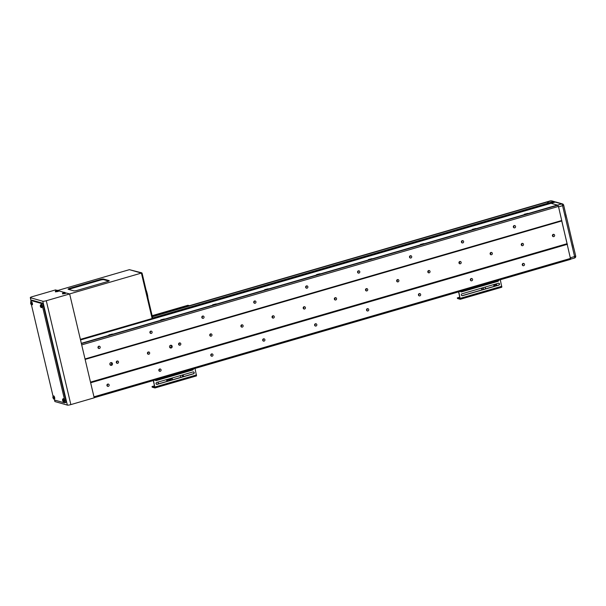 <?xml version="1.0" encoding="UTF-8"?>
<svg xmlns="http://www.w3.org/2000/svg" width="606" height="606" viewBox="0 0 606 606"><rect width="100%" height="100%" fill="white"/><g stroke="black" fill="none" stroke-linecap="round" stroke-linejoin="round"><path stroke-width="0.91" d="M116.875 361.153A1.182 1.121 -74.1 0 1 116.413 362.759M116.314 362.486A1.182 1.121 105.9 0 0 118.178 363.002A1.182 1.121 105.9 0 0 117.731 361.032A1.182 1.121 105.9 0 0 116.314 362.486M148.023 352.101A1.182 1.121 -74.1 0 1 147.569 353.715M147.463 353.442A1.182 1.121 105.9 0 0 149.326 353.957A1.182 1.121 105.9 0 0 148.879 351.988A1.182 1.121 105.9 0 0 147.463 353.442M179.179 343.057A1.182 1.121 -74.1 0 1 178.717 344.662M178.618 344.39A1.182 1.121 105.9 0 0 180.482 344.905A1.182 1.121 105.9 0 0 180.035 342.935A1.182 1.121 105.9 0 0 178.618 344.39M210.327 334.004A1.182 1.121 -74.1 0 1 209.865 335.618M209.767 335.345A1.182 1.121 105.9 0 0 211.63 335.86A1.182 1.121 105.9 0 0 211.183 333.891A1.182 1.121 105.9 0 0 209.767 335.345M241.476 324.96A1.182 1.121 -74.1 0 1 241.021 326.566M240.923 326.293A1.182 1.121 105.9 0 0 242.786 326.808A1.182 1.121 105.9 0 0 242.332 324.839A1.182 1.121 105.9 0 0 240.923 326.293M272.632 315.908A1.182 1.121 -74.1 0 1 272.17 317.521M272.071 317.249A1.182 1.121 105.9 0 0 273.935 317.764A1.182 1.121 105.9 0 0 273.488 315.794A1.182 1.121 105.9 0 0 272.071 317.249M303.78 306.863A1.182 1.121 -74.1 0 1 303.326 308.469M303.22 308.196A1.182 1.121 105.9 0 0 305.083 308.712A1.182 1.121 105.9 0 0 304.636 306.742A1.182 1.121 105.9 0 0 303.22 308.196M334.936 297.811A1.182 1.121 -74.1 0 1 334.474 299.425M334.376 299.152A1.182 1.121 105.9 0 0 336.239 299.667A1.182 1.121 105.9 0 0 335.792 297.697A1.182 1.121 105.9 0 0 334.376 299.152M366.085 288.767A1.182 1.121 -74.1 0 1 365.623 290.372M365.524 290.107A1.182 1.121 105.9 0 0 367.387 290.615A1.182 1.121 105.9 0 0 366.941 288.645A1.182 1.121 105.9 0 0 365.524 290.107M397.233 279.714A1.182 1.121 -74.1 0 1 396.778 281.328M396.68 281.055A1.182 1.121 105.9 0 0 398.543 281.57A1.182 1.121 105.9 0 0 398.089 279.601A1.182 1.121 105.9 0 0 396.68 281.055M428.389 270.67A1.182 1.121 -74.1 0 1 427.927 272.276M427.828 272.011A1.182 1.121 105.9 0 0 429.692 272.518A1.182 1.121 105.9 0 0 429.245 270.549A1.182 1.121 105.9 0 0 427.828 272.011M459.537 261.618A1.182 1.121 -74.1 0 1 459.083 263.231M458.977 262.959A1.182 1.121 105.9 0 0 460.84 263.474A1.182 1.121 105.9 0 0 460.393 261.504A1.182 1.121 105.9 0 0 458.977 262.959M490.693 252.573A1.182 1.121 -74.1 0 1 490.231 254.179M490.133 253.914A1.182 1.121 105.9 0 0 491.996 254.422A1.182 1.121 105.9 0 0 491.549 252.46A1.182 1.121 105.9 0 0 490.133 253.914M521.842 243.529A1.182 1.121 -74.1 0 1 521.38 245.135M521.281 244.862A1.182 1.121 105.9 0 0 523.145 245.377A1.182 1.121 105.9 0 0 522.698 243.407A1.182 1.121 105.9 0 0 521.281 244.862M552.99 234.477A1.182 1.121 -74.1 0 1 552.536 236.09M552.437 235.817A1.182 1.121 105.9 0 0 554.301 236.325A1.182 1.121 105.9 0 0 553.846 234.363A1.182 1.121 105.9 0 0 552.437 235.817M109.875 364.357A1.409 1.333 105.9 0 0 112.095 364.971A1.409 1.333 105.9 0 0 111.557 362.623A1.409 1.333 105.9 0 0 109.875 364.357M110.284 365.062A1.409 1.333 105.9 0 0 110.989 362.6M169.582 347.018A1.409 1.333 105.9 0 0 171.801 347.624A1.409 1.333 105.9 0 0 171.263 345.284A1.409 1.333 105.9 0 0 169.582 347.018M169.991 347.715A1.409 1.333 105.9 0 0 170.695 345.253M106.951 385.545A1.182 1.121 105.9 0 0 108.815 386.06A1.182 1.121 105.9 0 0 108.368 384.09A1.182 1.121 105.9 0 0 106.951 385.545M107.02 385.749A1.182 1.121 105.9 0 0 107.451 384.242M97.998 347.677A1.182 1.121 105.9 0 0 99.861 348.192A1.182 1.121 105.9 0 0 99.414 346.223A1.182 1.121 105.9 0 0 97.998 347.677M98.066 347.889A1.182 1.121 105.9 0 0 98.498 346.374M158.87 370.463A1.182 1.121 105.9 0 0 160.734 370.978A1.182 1.121 105.9 0 0 160.287 369.009A1.182 1.121 105.9 0 0 158.87 370.463M158.939 370.675A1.182 1.121 105.9 0 0 159.37 369.16M149.917 332.596A1.182 1.121 105.9 0 0 151.78 333.111A1.182 1.121 105.9 0 0 151.333 331.141A1.182 1.121 105.9 0 0 149.917 332.596M149.985 332.808A1.182 1.121 105.9 0 0 150.417 331.3M210.79 355.381A1.182 1.121 105.9 0 0 212.653 355.896A1.182 1.121 105.9 0 0 212.206 353.927A1.182 1.121 105.9 0 0 210.79 355.381M210.858 355.593A1.182 1.121 105.9 0 0 211.289 354.086M201.836 317.521A1.182 1.121 105.9 0 0 203.699 318.029A1.182 1.121 105.9 0 0 203.252 316.059A1.182 1.121 105.9 0 0 201.836 317.521M201.904 317.726A1.182 1.121 105.9 0 0 202.336 316.218M262.709 340.299A1.182 1.121 105.9 0 0 264.572 340.814A1.182 1.121 105.9 0 0 264.125 338.845A1.182 1.121 105.9 0 0 262.709 340.299M262.777 340.511A1.182 1.121 105.9 0 0 263.209 339.004M253.755 302.439A1.182 1.121 105.9 0 0 255.618 302.955A1.182 1.121 105.9 0 0 255.171 300.985A1.182 1.121 105.9 0 0 253.755 302.439M253.823 302.644A1.182 1.121 105.9 0 0 254.255 301.137M314.628 325.225A1.182 1.121 105.9 0 0 316.491 325.733A1.182 1.121 105.9 0 0 316.044 323.771A1.182 1.121 105.9 0 0 314.628 325.225M314.696 325.43A1.182 1.121 105.9 0 0 315.128 323.922M305.674 287.358A1.182 1.121 105.9 0 0 307.537 287.873A1.182 1.121 105.9 0 0 307.09 285.903A1.182 1.121 105.9 0 0 305.674 287.358M305.742 287.562A1.182 1.121 105.9 0 0 306.174 286.055M366.547 310.143A1.182 1.121 105.9 0 0 368.41 310.658A1.182 1.121 105.9 0 0 367.963 308.689A1.182 1.121 105.9 0 0 366.547 310.143M366.615 310.348A1.182 1.121 105.9 0 0 367.047 308.84M357.593 272.276A1.182 1.121 105.9 0 0 359.456 272.791A1.182 1.121 105.9 0 0 359.01 270.821A1.182 1.121 105.9 0 0 357.593 272.276M357.661 272.488A1.182 1.121 105.9 0 0 358.093 270.98M418.466 295.061A1.182 1.121 105.9 0 0 420.329 295.576A1.182 1.121 105.9 0 0 419.882 293.607A1.182 1.121 105.9 0 0 418.466 295.061M418.534 295.274A1.182 1.121 105.9 0 0 418.966 293.766M409.512 257.194A1.182 1.121 105.9 0 0 411.376 257.709A1.182 1.121 105.9 0 0 410.929 255.74A1.182 1.121 105.9 0 0 409.512 257.194M409.58 257.406A1.182 1.121 105.9 0 0 410.012 255.899M470.385 279.98A1.182 1.121 105.9 0 0 472.248 280.495A1.182 1.121 105.9 0 0 471.801 278.525A1.182 1.121 105.9 0 0 470.385 279.98M470.453 280.192A1.182 1.121 105.9 0 0 470.885 278.684M461.431 242.12A1.182 1.121 105.9 0 0 463.295 242.627A1.182 1.121 105.9 0 0 462.848 240.665A1.182 1.121 105.9 0 0 461.431 242.12M461.499 242.324A1.182 1.121 105.9 0 0 461.931 240.817M522.304 264.905A1.182 1.121 105.9 0 0 524.167 265.413A1.182 1.121 105.9 0 0 523.72 263.443A1.182 1.121 105.9 0 0 522.304 264.905M522.372 265.11A1.182 1.121 105.9 0 0 522.804 263.602M513.35 227.038A1.182 1.121 105.9 0 0 515.214 227.553A1.182 1.121 105.9 0 0 514.767 225.583A1.182 1.121 105.9 0 0 513.35 227.038M513.418 227.242A1.182 1.121 105.9 0 0 513.85 225.735M80.53 339.966L551.051 203.298L557.497 205.131L561.648 203.927L555.21 202.093L551.051 203.298L557.853 205.237L558.467 206.419L570.64 259.33L94.18 397.718M94.074 397.271L81.545 344.261M90.499 382.128L567.11 243.688L561.739 220.97L85.128 359.411M567.421 244.286L90.802 382.719M570.746 258.345L94.127 396.786M557.315 205.078L81.325 343.337L557.315 205.078M557.853 205.237L81.393 343.625M558.467 206.419L81.848 344.852M561.792 220.486L85.173 358.919M167.657 312.014L171.809 310.81M187.905 305.288L189.458 305.682M187.958 305.265L152.129 315.681L187.958 305.265M566.61 217.865L563.678 205.161A1.689 1.689 0 0 0 562.497 203.919L555.907 202.04M573.768 248.157L566.61 217.554M555.952 202.063L551.089 200.919A16.915 4.803 -106.2 0 0 550.21 200.904L546.059 202.109A16.915 4.803 73.8 0 1 546.938 202.124L550.612 203.427L549.506 203.108L80.386 339.368L152.136 318.514L141.395 273.079L129.404 269.662L58.024 290.395M553.414 201.578L152.606 317.998M554.52 201.654L551.937 200.912A1.689 1.598 -74.1 0 0 551.089 200.919L546.938 202.124L549.506 203.108L554.52 201.654M108.875 334.921L112.443 334.042L108.875 334.921M160.795 319.839L164.362 318.961L160.795 319.839M212.714 304.765L216.281 303.879L212.714 304.765M264.633 289.683L268.2 288.797L264.633 289.683M316.552 274.601L320.12 273.715L316.552 274.601M368.471 259.519L372.039 258.641L368.471 259.519M420.39 244.438L423.958 243.559L420.39 244.438M472.309 229.363L475.877 228.477L472.309 229.363M524.228 214.282L527.796 213.395L524.228 214.282M152.318 316.468L546.051 202.109A16.915 4.803 73.8 0 1 546.938 202.124L152.379 316.726M65.933 293.198L64.675 292.319A3.856 2.439 -76.9 0 0 64.554 292.327A3.856 2.439 -76.9 0 0 64.516 292.327A3.856 2.439 -76.9 0 0 64.41 292.334A3.939 3.007 88.4 0 0 64.266 292.35A3.939 3.007 88.4 0 0 64.009 292.395L63.721 292.456A3.939 2.454 -111.1 0 0 63.577 292.493A3.939 2.454 -111.1 0 0 63.403 292.554A3.856 2.924 47 0 0 63.138 292.653A3.856 2.924 47 0 0 63.077 292.683A3.939 2.454 68.9 0 1 63.395 292.584L63.357 292.622A3.939 3.007 88.4 0 0 63.016 292.872A3.856 1.856 39.1 0 1 63.16 292.865A3.856 1.856 39.1 0 1 63.304 292.865A3.939 3.007 -91.6 0 1 63.66 292.63L63.956 292.569A3.939 2.454 68.9 0 1 64.312 292.645A3.856 2.348 -58.8 0 1 64.637 292.516A3.939 2.454 -111.1 0 0 64.281 292.44L64.312 292.403A3.939 3.007 -91.6 0 1 64.698 292.327M64.092 292.372L59.305 291.009L58.35 291.289M58.774 291.16L57.509 290.282M56.934 290.335L55.51 289.926L32.148 296.713A2.818 0.477 -13.3 0 0 30.3 297.614A2.818 0.477 -13.3 0 0 30.451 297.72L31.118 300.568A2.818 0.803 -106.2 0 0 30.838 302.076M70.841 404.603A2.818 0.477 166.7 0 1 67.349 405.096L42.799 301.243A2.818 0.477 -13.3 0 0 46.291 300.743L70.841 404.603L94.203 397.816L69.652 293.955L66.463 293.046L65.509 293.327M42.799 301.243L30.451 297.72M46.291 300.743L69.652 293.955M54.631 400.021L55.002 401.581L67.349 405.096M55.002 401.581A2.818 0.477 166.7 0 1 54.851 401.475L54.472 399.877M152.114 318.423L152.629 317.794L152.008 317.976L141.524 273.617L142.145 273.435L141.834 272.844L129.578 269.715L141.834 272.844M152.629 317.794L142.145 273.435M68.728 289.418A2.818 0.477 166.7 0 1 70.099 288.918L100.21 280.177A2.818 0.477 166.7 0 1 103.702 279.677L108.762 281.116M68.243 289.282L73.788 290.857A2.818 0.477 -13.3 0 0 77.28 290.357L107.398 281.616A2.818 0.477 -13.3 0 0 109.247 280.707A2.818 0.477 -13.3 0 0 109.095 280.608L103.55 279.025A2.818 0.477 -13.3 0 0 100.058 279.525L69.948 288.267A2.818 0.477 -13.3 0 0 68.092 289.176A2.818 0.477 -13.3 0 0 68.243 289.282M69.584 293.933L141.395 273.079M146.001 289.759A9.582 2.719 73.8 0 1 147.94 297.947M65.493 402.551A2.818 0.803 -106.2 0 0 65.645 402.558A2.818 0.803 -106.2 0 0 65.751 400.104L43.503 305.985A2.818 0.803 -106.2 0 0 41.965 303.023L32.3 300.265A2.818 0.803 -106.2 0 0 32.156 300.265A2.818 0.803 -106.2 0 0 32.035 300.349M53.896 398.983A2.818 0.803 -106.2 0 0 54.79 400.104L64.456 402.854A2.818 0.803 -106.2 0 0 64.607 402.854A2.818 0.803 -106.2 0 0 64.713 400.407L42.465 306.28A2.818 0.803 -106.2 0 0 40.928 303.326L31.262 300.568A2.818 0.803 -106.2 0 0 31.118 300.568L32.156 300.265M31.421 304.78L53.048 396.241M57.418 290.577L57.555 290.282A3.947 3.947 0 0 0 57.35 290.289A3.856 2.439 -76.9 0 0 57.252 290.297A3.939 3.007 88.4 0 0 57.108 290.312A3.939 3.007 88.4 0 0 56.85 290.357L56.563 290.418A3.939 2.454 -111.1 0 0 56.411 290.456A3.939 2.454 -111.1 0 0 56.244 290.516A3.856 2.924 47 0 0 55.979 290.615A3.856 2.924 47 0 0 55.919 290.645L57.418 290.577M57.926 291.494L58.282 290.713L55.351 291.41L55.419 291.88L57.926 291.494M55.919 290.645A3.939 2.454 68.9 0 1 56.237 290.547L56.214 290.6A3.939 3.007 88.4 0 0 55.858 290.835A3.856 1.856 39.1 0 1 56.002 290.827A3.856 1.856 39.1 0 1 56.146 290.827A3.939 3.007 -91.6 0 1 56.502 290.592L56.797 290.524A3.939 2.454 68.9 0 1 57.153 290.607A3.856 2.348 -58.8 0 1 57.479 290.479A3.939 2.454 -111.1 0 0 57.123 290.403L57.153 290.357A3.939 3.007 -91.6 0 1 57.54 290.289A3.856 2.439 -76.9 0 0 57.396 290.289A3.856 2.439 -76.9 0 0 57.35 290.289M57.153 290.357L57.267 291.107M56.434 291.327L56.214 290.6M56.85 290.357L56.979 291.115M56.775 291.16L56.563 290.418M56.237 290.547L56.449 291.289M57.123 290.403L57.259 291.145M63.085 292.683L64.713 292.319A3.947 3.947 0 0 0 64.615 292.327A3.947 3.947 0 0 0 64.516 292.327M65.084 293.539L65.448 292.759L62.509 293.448L62.577 293.918L65.084 293.539M63.357 292.622L63.6 293.365M64.312 292.403L64.425 293.145M64.009 292.395L64.138 293.152M63.933 293.198L63.721 292.456M63.395 292.584L63.607 293.327M64.281 292.44L64.418 293.183M62.577 400.308L63.175 401.467L63.274 400.505L62.676 399.346L62.577 400.308M64.168 401.634A1.553 0.439 -106.2 0 0 64.236 401.642A1.553 0.439 -106.2 0 0 64.281 400.18A1.553 0.439 -106.2 0 0 63.463 398.665A1.553 0.439 -106.2 0 0 63.372 398.665A1.553 0.439 -106.2 0 0 63.304 398.725M63.244 400.717A3.856 2.765 -93.2 0 1 63.191 400.505A3.856 2.765 -93.2 0 1 63.145 400.293A3.939 0.659 166.7 0 1 62.895 400.271L62.782 400.043A3.939 3.719 -74.1 0 1 62.744 399.521L62.607 399.483A3.939 3.719 105.9 0 0 62.638 400.005L62.615 400.187A3.939 0.659 166.7 0 1 62.539 400.119A3.856 3.742 -147.7 0 0 62.638 400.543A3.939 0.659 -13.3 0 0 62.721 400.619L62.835 400.839A3.939 3.719 105.9 0 0 63.039 401.316A3.856 1.068 -39.7 0 0 63.183 401.354A3.939 3.719 -74.1 0 1 62.979 400.884L62.994 400.695A3.939 0.659 -13.3 0 0 63.244 400.717M63.35 399.99L62.615 400.187M63.691 400.483L62.994 400.695M62.721 400.619L63.456 400.414M62.638 400.543L63.175 400.437M63.539 400.574L62.835 400.839M62.638 400.005L63.365 399.854M40.322 306.189L40.928 307.348L40.428 305.227L40.322 306.189M41.92 307.515A1.553 0.439 -106.2 0 0 41.988 307.522A1.553 0.439 -106.2 0 0 42.034 306.053A1.553 0.439 -106.2 0 0 41.216 304.538A1.553 0.439 -106.2 0 0 41.125 304.545A1.553 0.439 -106.2 0 0 41.049 304.606M40.996 306.598A3.856 2.765 -93.2 0 1 40.943 306.386A3.856 2.765 -93.2 0 1 40.897 306.166A3.939 0.659 166.7 0 1 40.647 306.144L40.526 305.924A3.939 3.719 -74.1 0 1 40.496 305.401L40.36 305.363A3.939 3.719 105.9 0 0 40.39 305.886L40.367 306.068A3.939 0.659 166.7 0 1 40.291 305.992A3.856 3.742 -147.7 0 0 40.39 306.424A3.939 0.659 -13.3 0 0 40.473 306.5L40.587 306.719A3.939 3.719 105.9 0 0 40.791 307.189A3.856 1.068 -39.7 0 0 40.928 307.234A3.939 3.719 -74.1 0 1 40.731 306.757L40.746 306.575A3.939 0.659 -13.3 0 0 40.996 306.598M41.102 305.863L40.367 306.068M41.443 306.363L40.746 306.575M40.473 306.5L41.208 306.295M40.39 306.424L40.928 306.318M41.284 306.454L40.587 306.719M40.39 305.886L41.117 305.735M52.911 397.559L53.51 398.718L53.01 396.597L52.911 397.559A3.856 3.742 -147.7 0 0 52.972 397.794A3.939 0.659 -13.3 0 0 53.055 397.862L53.169 398.089A3.939 3.719 105.9 0 0 53.373 398.559A3.856 1.068 -39.7 0 0 53.517 398.596A3.939 3.719 -74.1 0 1 53.313 398.127L53.328 397.945A3.939 0.659 -13.3 0 0 53.578 397.968A3.856 2.765 -93.2 0 1 53.525 397.756A3.856 2.765 -93.2 0 1 53.479 397.536A3.939 0.659 166.7 0 1 53.23 397.513L53.116 397.294A3.939 3.719 -74.1 0 1 53.086 396.771L52.942 396.733A3.939 3.719 105.9 0 0 52.972 397.256L52.949 397.438A3.939 0.659 166.7 0 1 52.873 397.362A3.856 3.742 -147.7 0 0 52.919 397.581M54.502 398.884A1.553 0.439 -106.2 0 0 54.57 398.892A1.553 0.439 -106.2 0 0 54.616 397.422A1.553 0.439 -106.2 0 0 53.798 395.907A1.553 0.439 -106.2 0 0 53.707 395.915A1.553 0.439 -106.2 0 0 53.639 395.976M53.684 397.233L52.949 397.438M54.025 397.733L53.328 397.945M53.055 397.862L53.79 397.665M52.972 397.794L53.51 397.68M53.873 397.824L53.169 398.089M52.972 397.256L53.699 397.104M30.656 303.432L31.262 304.591L30.762 302.477L30.656 303.432M32.254 304.765A1.553 0.439 -106.2 0 0 32.323 304.765A1.553 0.439 -106.2 0 0 32.368 303.303A1.553 0.439 -106.2 0 0 31.55 301.788A1.553 0.439 -106.2 0 0 31.459 301.788A1.553 0.439 -106.2 0 0 31.383 301.849M31.33 303.841A3.856 2.765 -93.2 0 1 31.277 303.629A3.856 2.765 -93.2 0 1 31.232 303.417A3.939 0.659 166.7 0 1 30.982 303.394L30.868 303.174A3.939 3.719 -74.1 0 1 30.83 302.652L30.694 302.606A3.939 3.719 105.9 0 0 30.724 303.129L30.701 303.318A3.939 0.659 166.7 0 1 30.626 303.242A3.856 3.742 -147.7 0 0 30.724 303.674A3.939 0.659 -13.3 0 0 30.808 303.742L30.921 303.962A3.939 3.719 105.9 0 0 31.126 304.439A3.856 1.068 -39.7 0 0 31.262 304.477A3.939 3.719 -74.1 0 1 31.065 304.007L31.08 303.818A3.939 0.659 -13.3 0 0 31.33 303.841M31.436 303.114L30.701 303.318M31.777 303.606L31.08 303.818M30.808 303.742L31.542 303.538M30.724 303.674L31.262 303.561M31.618 303.697L30.921 303.962M30.724 303.129L31.451 302.985M156.727 382.469A0.985 0.932 105.9 0 0 156.681 384.363A0.985 0.932 105.9 0 0 157.174 384.363L193.519 373.804A0.985 0.932 105.9 0 0 193.564 371.91A0.985 0.932 105.9 0 0 193.072 371.917L156.727 382.469M154.545 385.81L152.045 386.537L152.197 387.189L154.977 387.961L153.485 380.492M155.03 387.931L196.511 375.902L195.026 368.425M153.303 380.545L154.788 387.317L152.045 386.537M165.908 376.887A0.985 0.932 105.9 0 0 166.976 377.349L156.068 380.515A0.985 0.932 -74.1 0 1 155.681 380.545M193.125 368.978A0.985 0.932 -74.1 0 1 192.413 369.963L171.24 376.106M169.544 375.826A0.985 0.932 105.9 0 0 170.612 376.288L167.604 377.167M166.998 379.485A0.985 0.932 105.9 0 0 167.87 381.136L156.962 384.302A0.985 0.932 -74.1 0 1 156.575 384.325M193.458 371.887A0.985 0.932 -74.1 0 1 193.306 373.743L172.134 379.894M170.634 378.432A0.985 0.932 105.9 0 0 171.49 380.083L168.498 380.954M155.181 380A0.985 0.932 105.9 0 0 156.28 380.576L192.625 370.024A0.985 0.932 105.9 0 0 193.329 368.918M169.672 380.613L169.248 378.833L169.672 380.613M168.779 376.826L168.604 376.099L168.779 376.826M179.77 372.857L179.937 373.584M180.414 375.591L180.838 377.371M171.968 378.462A0.985 0.932 105.9 0 0 171.506 378.182M181.648 372.311L181.815 373.038M182.292 375.046L182.717 376.826M182.361 375.326L183.194 375.084L182.353 375.296M181.709 372.576L182.542 372.334L182.648 372.796M183.194 375.084L183.383 375.894L182.55 376.137M181.702 372.546L182.542 372.334M168.332 379.515A0.985 0.932 105.9 0 0 167.87 379.235M158.507 383.856L158.09 382.075M157.613 380.068L157.446 379.341M157.348 379.371L157.522 380.091M157.992 382.106L158.416 383.878M156.037 383.234L156.234 384.068M156.386 384.219L156.106 383.03M155.492 380.432L155.378 379.939M170.869 379.47A0.848 0.795 -74.1 0 1 171.877 378.432A0.848 0.795 -74.1 0 1 172.195 379.833A0.848 0.795 -74.1 0 1 170.869 379.47M171.059 379.439A0.689 0.651 -74.1 0 1 171.536 378.599A0.689 0.651 -74.1 0 1 172.331 379.076A0.689 0.651 -74.1 0 1 171.854 379.917A0.689 0.651 -74.1 0 1 171.059 379.439M170.165 375.659A0.689 0.651 -74.1 0 1 170.165 375.644A0.689 0.651 -74.1 0 0 170.953 376.129A0.689 0.651 -74.1 0 0 171.43 375.281M171.536 375.25A0.848 0.795 -74.1 0 1 170.521 376.273A0.848 0.795 -74.1 0 1 169.975 375.705M167.233 380.523A0.848 0.795 -74.1 0 1 168.241 379.485A0.848 0.795 -74.1 0 1 168.559 380.894A0.848 0.795 -74.1 0 1 167.233 380.523M167.43 380.5A0.689 0.651 -74.1 0 1 167.907 379.651A0.689 0.651 -74.1 0 1 168.695 380.129A0.689 0.651 -74.1 0 1 168.218 380.977A0.689 0.651 -74.1 0 1 167.43 380.5M166.529 376.712A0.689 0.651 -74.1 0 1 166.529 376.705A0.689 0.651 -74.1 0 0 167.324 377.19A0.689 0.651 -74.1 0 0 167.801 376.341A0.689 0.651 -74.1 0 1 167.801 376.341M167.9 376.303A0.848 0.795 -74.1 0 1 166.885 377.326A0.848 0.795 -74.1 0 1 166.339 376.758M462.014 293.796A0.985 0.932 105.9 0 0 461.969 295.698A0.985 0.932 105.9 0 0 462.461 295.69L498.806 285.138A0.985 0.932 105.9 0 0 498.852 283.237A0.985 0.932 105.9 0 0 498.359 283.244L462.014 293.796M459.833 297.145L457.333 297.872L457.485 298.516L460.265 299.296L458.772 291.819M460.31 299.258L501.798 287.229L500.306 279.76M458.583 291.872L460.075 298.644L457.333 297.872M492.996 281.881A0.985 0.932 105.9 0 0 494.064 282.343L461.348 291.842A0.985 0.932 -74.1 0 1 460.969 291.872M498.405 280.305A0.985 0.932 -74.1 0 1 497.693 281.29L494.693 282.161M494.087 284.479A0.985 0.932 105.9 0 0 494.958 286.13L462.249 295.63A0.985 0.932 -74.1 0 1 461.863 295.66M498.738 283.214A0.985 0.932 -74.1 0 1 498.587 285.078L495.587 285.949M460.462 291.327A0.985 0.932 105.9 0 0 461.567 291.903L497.912 281.351A0.985 0.932 105.9 0 0 498.617 280.245M495.42 284.509A0.985 0.932 105.9 0 0 494.958 284.229M495.753 281.335L495.867 281.82M496.344 283.828L496.761 285.608M485.603 288.85L485.179 287.07M484.702 285.062L484.535 284.335M484.436 284.365L484.611 285.085M485.088 287.1L485.504 288.873M481.467 288.418L481.838 289.782L481.52 288.433L483.073 287.979L481.52 288.433M483.391 289.335L481.838 289.782M480.831 285.729L480.929 286.161M482.361 284.971L482.527 285.691M483.005 287.698L483.421 289.479M483.535 289.448L483.111 287.668M482.641 285.661L482.467 284.941M480.975 286.146L480.876 285.714M482.421 285.237L481.921 285.381M495.004 281.373A0.848 0.795 -74.1 0 1 493.428 281.752M494.89 281.335A0.689 0.651 -74.1 0 1 494.337 282.199A0.689 0.651 -74.1 0 1 493.617 281.699M495.784 284.828A0.848 0.795 -74.1 0 1 494.867 286.108A0.848 0.795 -74.1 0 1 494.466 284.805A0.848 0.795 -74.1 0 1 495.784 284.828M495.708 284.934A0.689 0.651 -74.1 0 1 495.496 285.88A0.689 0.651 -74.1 0 1 494.594 285.684A0.689 0.651 -74.1 0 1 494.807 284.737A0.689 0.651 -74.1 0 1 495.708 284.934M570.594 257.709L574.594 256.55L562.573 205.699L558.573 206.866M570.663 259.141L574.526 258.02A1.689 1.689 0 0 0 575.7 256.005L574.594 256.55A1.689 0.477 73.8 0 1 574.526 258.02A1.689 0.477 73.8 0 1 574.435 258.02M562.497 203.919A1.689 1.598 -74.1 0 0 561.648 203.927A1.689 0.477 73.8 0 1 562.573 205.699L563.678 205.161M70.099 288.918L69.948 288.267M100.21 280.177L100.058 279.525M103.702 279.677L103.55 279.025M31.262 300.568L32.3 300.265M64.713 400.407L65.751 400.104M42.465 306.28L43.503 305.985M40.928 303.326L41.965 303.023M63.721 401.725A1.507 0.432 -106.2 0 0 63.789 401.733A1.507 0.432 -106.2 0 0 63.827 400.308A1.507 0.432 -106.2 0 0 63.039 398.831A1.507 0.432 -106.2 0 0 62.948 398.831A1.507 0.432 -106.2 0 0 62.842 398.96M566.33 216.933L565.686 214.138A2.682 0.757 73.8 0 1 566.322 216.91M566.231 216.759A2.818 0.803 -106.2 0 0 565.686 214.41M573.496 247.225L572.852 244.43A2.682 0.757 73.8 0 1 573.481 247.203M573.397 247.051A2.818 0.803 -106.2 0 0 572.852 244.703M41.473 307.606A1.507 0.432 -106.2 0 0 41.541 307.606A1.507 0.432 -106.2 0 0 41.579 306.181A1.507 0.432 -106.2 0 0 40.784 304.704A1.507 0.432 -106.2 0 0 40.7 304.712A1.507 0.432 -106.2 0 0 40.587 304.841M54.055 398.975A1.507 0.432 -106.2 0 0 54.123 398.975A1.507 0.432 -106.2 0 0 54.161 397.551A1.507 0.432 -106.2 0 0 53.373 396.074A1.507 0.432 -106.2 0 0 53.283 396.082A1.507 0.432 -106.2 0 0 53.176 396.21M31.807 304.848A1.507 0.432 -106.2 0 0 31.876 304.856A1.507 0.432 -106.2 0 0 31.913 303.432A1.507 0.432 -106.2 0 0 31.118 301.955A1.507 0.432 -106.2 0 0 31.035 301.955A1.507 0.432 -106.2 0 0 30.929 302.083M196.556 374.917L155.022 386.984M192.541 369.145L189.617 369.993M192.519 369.304L189.686 370.031M174.051 374.523L176.967 373.675M176.937 373.826L174.111 374.553M158.469 379.045L161.385 378.197M161.363 378.349L158.537 379.076M170.574 379.818A0.848 0.795 105.9 0 0 170.589 379.826L171.415 380.06M169.68 376.031A0.848 0.795 105.9 0 0 169.688 376.038L170.521 376.273M166.938 380.871A0.848 0.795 105.9 0 0 166.953 380.879L167.779 381.113M168.241 379.485L167.62 379.311A0.901 0.848 -74.1 0 1 167.68 379.326M166.044 377.083A0.848 0.795 105.9 0 0 166.059 377.091L166.885 377.326M501.844 286.252L460.302 298.311M494.905 281.328L497.821 280.48M497.799 280.631L494.822 281.26M479.331 285.85L482.247 285.002M482.224 285.153L479.248 285.79M466.65 289.683L463.817 290.41M463.764 290.372L466.673 289.524M493.132 282.085A0.848 0.795 105.9 0 0 493.148 282.085L493.973 282.32M495.329 284.479L494.708 284.305A0.901 0.848 -74.1 0 1 494.769 284.32M494.026 285.865A0.848 0.795 105.9 0 0 494.041 285.873L494.867 286.108M575.7 256.005L573.768 247.846M550.21 200.904L551.937 200.912M30.3 297.614L31.012 300.629M64.607 402.854L65.645 402.558M55.979 290.615A3.947 3.947 0 0 0 55.805 290.698L55.351 291.41M57.108 290.312A3.947 3.947 0 0 0 56.411 290.456M63.138 292.653A3.947 3.947 0 0 0 62.971 292.736L62.509 293.448M64.266 292.35A3.947 3.947 0 0 0 63.577 292.493M63.372 398.665L62.948 398.831C62.282 399.846 62.456 400.808 63.486 401.717L64.236 401.642M41.125 304.545L40.7 304.712C40.026 305.727 40.208 306.689 41.231 307.59L41.988 307.522M53.707 395.915L53.283 396.082C52.616 397.097 52.79 398.059 53.82 398.96L54.57 398.892M31.459 301.788L31.035 301.955C30.361 302.977 30.542 303.939 31.565 304.841L32.323 304.765M196.511 375.902L154.977 387.961M192.556 369.221L189.542 369.933M176.982 373.743L173.96 374.455M161.408 378.265L158.386 378.985M171.877 378.432L171.248 378.25M501.798 287.229L460.265 299.296M494.943 281.358L497.844 280.548M479.369 285.88L482.262 285.07M466.688 289.6L463.673 290.312"/></g></svg>
